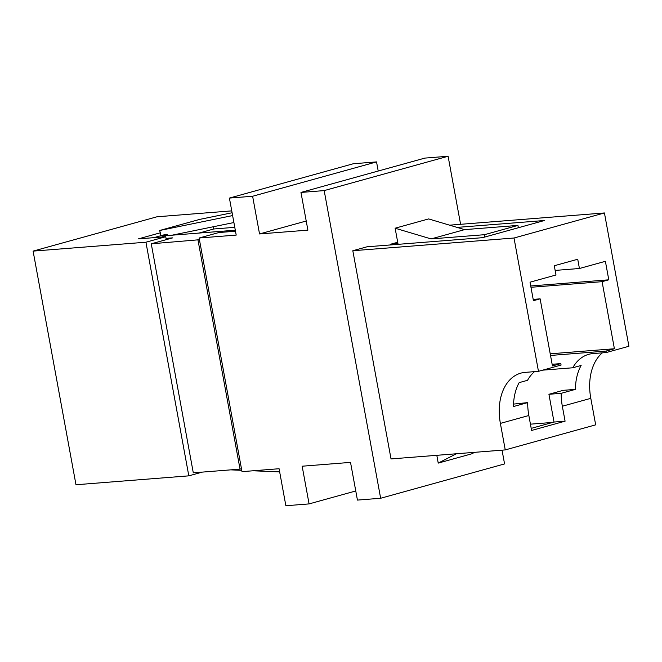 <?xml version="1.0" encoding="UTF-8"?>
<svg xmlns="http://www.w3.org/2000/svg" width="662" height="662" viewBox="0 0 662 662"><rect width="100%" height="100%" fill="white"/><g stroke="black" fill="none" stroke-linecap="round" stroke-linejoin="round"><path stroke-width="0.99" d="M436.812 455.307L438.236 463.102L456.358 453.768M438.236 463.102L471.733 453.818L474.629 452.328M552.687 422.414L530.436 424.168M534.548 371.639A49.402 33.472 -105.5 0 0 527.54 380.311L519.165 382.628A49.402 33.472 -105.5 0 0 513.464 406.542L527.697 402.604L513.53 404.101M548.93 394.287L561.194 393.319L575.427 389.372L563.163 390.34L548.93 394.287L554.028 422.05L531.205 428.372M602.37 352.838A49.402 33.472 -105.5 0 0 590.802 398.342L595.668 424.847L505.247 449.912L391.027 458.923L352.821 250.733L514.01 238.014L538.471 371.324L525.206 372.375A49.402 33.472 74.5 0 0 520.886 373.128A49.402 33.472 74.5 0 0 500.381 423.399L505.247 449.912M575.427 389.372A49.402 33.472 74.5 0 1 581.128 365.457L572.754 367.782A49.402 33.472 74.5 0 1 588.708 354.336A49.402 33.472 74.5 0 1 593.028 353.574L606.293 352.532L606.028 351.075L614.402 348.75L602.089 281.673L608.783 279.811L605.391 261.308L579.432 268.499L577.736 259.247L554.293 265.743L555.989 274.995L530.03 282.194L533.431 300.697L540.126 298.843L552.439 365.921L560.813 363.603L561.078 365.06L538.471 371.324M554.028 422.05L565.083 421.173L562.336 406.228A49.402 33.472 74.5 0 1 561.194 393.319M527.697 402.604A49.402 33.472 -105.5 0 0 528.847 415.513L531.586 430.457L565.083 421.173M460.587 224.302L448.1 156.257L324.181 190.598L380.65 498.263L504.568 463.921L502.044 450.16M457.086 227.397L544.429 220.512L482.474 237.683L367.054 246.785L352.821 250.733M606.293 352.532L628.9 346.267L604.431 212.957L449.597 225.171M542.724 370.149L572.754 367.782M604.431 212.957L514.01 238.014M533.191 299.389L540.126 298.843M530.965 287.283L602.089 281.673M550.221 353.814L614.402 348.75M235.49 231.22L218.932 232.528L199.121 238.014L236.202 235.093L229.408 198.079L252.619 196.25L376.537 161.909L378.209 171.028M199.121 238.014L242.002 471.65L279.083 468.729L285.868 505.743L309.08 503.906L302.162 466.205L350.521 462.39L357.439 500.091L380.65 498.263M324.181 190.598L300.97 192.435L307.896 230.136L259.537 233.951L252.619 196.25M550.519 355.453L606.028 351.075M530.725 285.976L608.783 279.811M552.141 364.29L560.813 363.603M33.1 251.113L145.93 242.209L188.811 475.846L75.981 484.749L33.1 251.113L157.018 216.772L231.758 210.88M229.408 198.079L353.326 163.737L376.537 161.909M448.1 156.257L424.888 158.094L300.97 192.435M555.145 270.419L579.432 268.499M355.767 490.972L309.08 503.906M306.216 221.017L259.537 233.951M145.93 242.209L165.74 236.723L138.333 238.891L160.394 232.776L159.567 230.517L232.619 215.572M188.811 475.846L202.324 472.105M159.567 230.517L199.758 219.379L232.097 212.759M160.932 235.697L160.394 232.776M153.824 237.666L164.044 234.836L167.263 234.58L167.445 235.556M171.988 235.2L233.893 222.54M166.27 239.644L165.74 236.723M230.724 469.863L241.762 470.318M253 470.781L279.662 471.89M199.436 239.718L151.259 243.806L172.732 237.857L166.038 238.386M241.473 468.729L240.033 469.126L198.004 240.124M240.033 469.126L193.287 472.817L151.259 243.806M235.3 230.202L162.24 235.97L167.263 234.58M199.03 233.065L213.752 228.986L213.338 226.743M213.752 228.986L234.77 227.331M484.874 237.013L484.443 234.704L431.086 238.916L395.123 228.208L397.961 243.624L390.754 244.195L390.886 244.907M390.754 244.195L397.705 242.267M518.363 227.736L517.941 225.419L464.583 229.631L428.62 218.923L395.123 228.208M484.443 234.704L517.941 225.419M431.086 238.916L464.583 229.631M590.802 398.342L562.336 406.228M528.847 415.513L500.381 423.399"/></g></svg>
